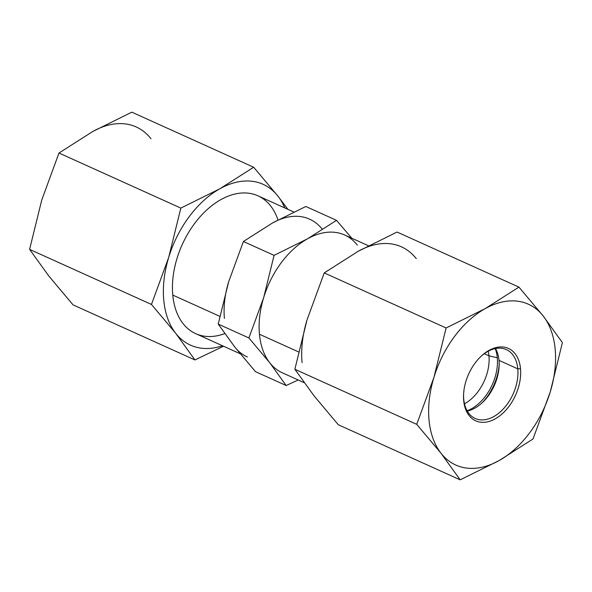 <?xml version="1.0" encoding="UTF-8"?>
<svg xmlns="http://www.w3.org/2000/svg" width="592" height="592" viewBox="0 0 592 592"><rect width="100%" height="100%" fill="white"/><g stroke="black" fill="none" stroke-linecap="round" stroke-linejoin="round"><path stroke-width="0.89" d="M255.492 371.665L286.151 385.518L298.205 379.983L286.151 385.518L269.7 362.718L248.899 337.951L263.669 297.643L274.081 255.359L307.47 238.835L336.508 220.335L305.849 206.482L272.453 223.006L243.416 241.499L274.081 255.359L243.416 241.499L228.645 281.814L218.233 324.09L248.899 337.951L218.233 324.09L234.684 346.897L255.492 371.665L286.151 385.518L269.7 362.718L248.899 337.951L263.669 297.643A75.621 48.951 114.3 0 0 259.444 334.243A75.621 48.951 114.3 0 0 269.7 362.718A75.621 48.951 -65.7 0 1 259.444 334.243A75.621 48.951 -65.7 0 1 263.669 297.643L274.081 255.359L307.47 238.835L336.508 220.335L351.811 238.236L336.508 220.335L305.849 206.482L272.453 223.006L243.416 241.499L228.645 281.814L218.233 324.09L234.684 346.897L255.492 371.665M357.316 245.103A75.621 48.951 114.3 0 0 307.47 238.835A75.621 48.951 114.3 0 0 263.669 297.643A75.621 48.951 -65.7 0 1 307.47 238.835A75.621 48.951 -65.7 0 1 344.655 235.002L368.439 245.754M224.42 318.415A75.621 48.951 -65.7 0 1 228.645 281.814A75.621 48.951 114.3 0 0 224.42 318.415M309.638 219.173A75.621 48.951 114.3 0 0 272.453 223.006A75.621 48.951 -65.7 0 1 322.3 229.282M298.546 351.914L259.444 334.243L298.546 351.914M304.125 382.661L282.362 372.827A75.621 48.951 -65.7 0 1 269.7 362.718M240.189 353.764L195.693 333.651A75.621 48.951 -65.7 0 1 172.768 295.075L219.824 316.343L172.768 295.075A75.621 48.951 -65.7 0 1 199.045 217.96A75.621 48.951 -65.7 0 1 257.986 195.826L293.795 212.017M234.684 346.897A75.621 48.951 114.3 0 0 247.345 356.998M481.673 403.226A42.853 27.743 114.3 0 0 499.167 364.517A42.853 27.743 -65.7 0 1 481.673 403.226M497.302 357.768A40.33 26.107 -65.7 0 1 467.103 410.774A40.33 26.107 114.3 0 0 497.302 357.768A40.33 26.107 114.3 0 0 495.201 348.592A40.33 26.107 -65.7 0 1 497.302 357.768L488.962 355.829L497.302 357.768M488.23 351.219A37.814 24.479 -65.7 0 1 488.962 355.829A37.814 24.479 -65.7 0 1 464.468 403.796A37.814 24.479 114.3 0 0 488.962 355.829A37.814 24.479 114.3 0 0 488.23 351.219M484.286 353.713L488.962 355.829L484.286 353.713M73.06 304.873L194.923 359.951L223.561 346.246L194.923 359.951L175.735 333.348L151.463 304.451L168.69 257.424L180.834 208.095L219.795 188.818L253.672 167.24L131.816 112.162L92.855 131.446L58.978 153.025L180.834 208.095L58.978 153.025L41.751 200.052L29.6 249.38L151.463 304.451L29.6 249.38L48.788 275.976L73.06 304.873L194.923 359.951L175.735 333.348L151.463 304.451L168.69 257.424A88.23 57.113 114.3 0 0 175.735 333.348A88.23 57.113 114.3 0 0 222.496 345.772A88.23 57.113 114.3 0 1 175.735 333.348A88.23 57.113 114.3 0 1 168.69 257.424L180.834 208.095L219.795 188.818L253.672 167.24L277.944 196.137L287.875 209.339L277.944 196.137A88.23 57.113 114.3 0 0 219.795 188.818A88.23 57.113 114.3 0 0 168.69 257.424A88.23 57.113 114.3 0 1 219.795 188.818A88.23 57.113 114.3 0 1 277.944 196.137A88.23 57.113 114.3 0 1 284.789 207.947A88.23 57.113 114.3 0 0 277.944 196.137L253.672 167.24L131.816 112.162L92.855 131.446L58.978 153.025L41.751 200.052L29.6 249.38L48.788 275.976L73.06 304.873M92.855 131.446A88.23 57.113 -65.7 0 1 151.004 138.765A88.23 57.113 -65.7 0 0 92.855 131.446M224.768 333.607A75.621 48.951 -65.7 0 1 172.768 295.075A75.621 48.951 -65.7 0 1 214.452 203.707A75.621 48.951 -65.7 0 1 277.981 219.98M517.8 368.86A37.814 24.479 114.3 0 0 506.338 349.569A37.814 24.479 114.3 0 0 480.445 356.902A37.814 24.479 -65.7 0 1 517.8 368.86L499.004 360.365L517.8 368.86A37.814 24.479 -65.7 0 1 493.787 416.568A37.814 24.479 -65.7 0 1 463.736 399.193A37.814 24.479 114.3 0 0 475.198 418.485A37.814 24.479 114.3 0 0 504.665 407.414A37.814 24.479 114.3 0 0 517.8 368.86L520.509 368.69A39.731 25.722 -65.7 0 1 495.275 418.825A39.731 25.722 -65.7 0 1 463.691 400.562A39.731 25.722 -65.7 0 1 488.933 350.434A39.731 25.722 -65.7 0 1 520.509 368.698L517.8 368.86M463.588 394.198A37.814 24.479 114.3 0 0 463.736 399.193L463.691 400.562A39.731 25.722 114.3 0 0 495.275 418.825A39.731 25.722 114.3 0 0 520.509 368.698A39.731 25.722 114.3 0 0 480.837 356.517A39.731 25.722 114.3 0 0 463.558 394.753A39.731 25.722 114.3 0 0 463.691 400.562L463.736 399.193A37.814 24.479 -65.7 0 1 463.588 394.198M495.489 348.533A37.814 24.479 -65.7 0 1 499.004 360.365A37.814 24.479 -65.7 0 1 467.243 411.026A37.814 24.479 114.3 0 0 482.687 402.286A37.814 24.479 114.3 0 0 499.13 365.893A37.814 24.479 114.3 0 0 499.004 360.365A37.814 24.479 114.3 0 0 495.489 348.533M338.328 424.76L460.184 479.838L499.145 460.554L533.022 438.975L499.145 460.554L460.184 479.838L440.996 453.235L416.724 424.338L294.86 369.267L314.056 395.863L338.328 424.76L460.184 479.838L440.996 453.235L416.724 424.338L433.951 377.311L446.102 327.983L485.055 308.706L518.94 287.127L397.077 232.049L358.116 251.334L324.238 272.912L446.102 327.983L324.238 272.912L307.011 319.939L294.86 369.267L416.724 424.338L433.951 377.311A88.23 57.113 114.3 0 0 429.022 420.017A88.23 57.113 114.3 0 0 440.996 453.235A88.23 57.113 114.3 0 0 499.145 460.554A88.23 57.113 114.3 0 0 550.249 391.948L533.022 438.975L550.249 391.948A88.23 57.113 114.3 0 0 543.212 316.024L562.4 342.62L550.249 391.948A88.23 57.113 114.3 0 0 543.212 316.024L562.4 342.62L550.249 391.948A88.23 57.113 114.3 0 1 499.145 460.554A88.23 57.113 114.3 0 1 440.996 453.235A88.23 57.113 114.3 0 1 429.022 420.017A88.23 57.113 114.3 0 1 433.951 377.311L446.102 327.983L485.055 308.706L518.94 287.127L543.212 316.024A88.23 57.113 114.3 0 0 485.055 308.706A88.23 57.113 114.3 0 0 433.951 377.311A88.23 57.113 114.3 0 1 485.055 308.706A88.23 57.113 114.3 0 1 543.212 316.024L518.94 287.127L397.077 232.049L358.116 251.334L324.238 272.912L307.011 319.939L294.86 369.267L314.056 395.863L338.328 424.76M302.083 362.644A88.23 57.113 -65.7 0 1 307.011 319.939A88.23 57.113 -65.7 0 0 302.083 362.644M358.116 251.334A88.23 57.113 -65.7 0 1 416.265 258.652A88.23 57.113 -65.7 0 0 358.116 251.334"/></g></svg>
